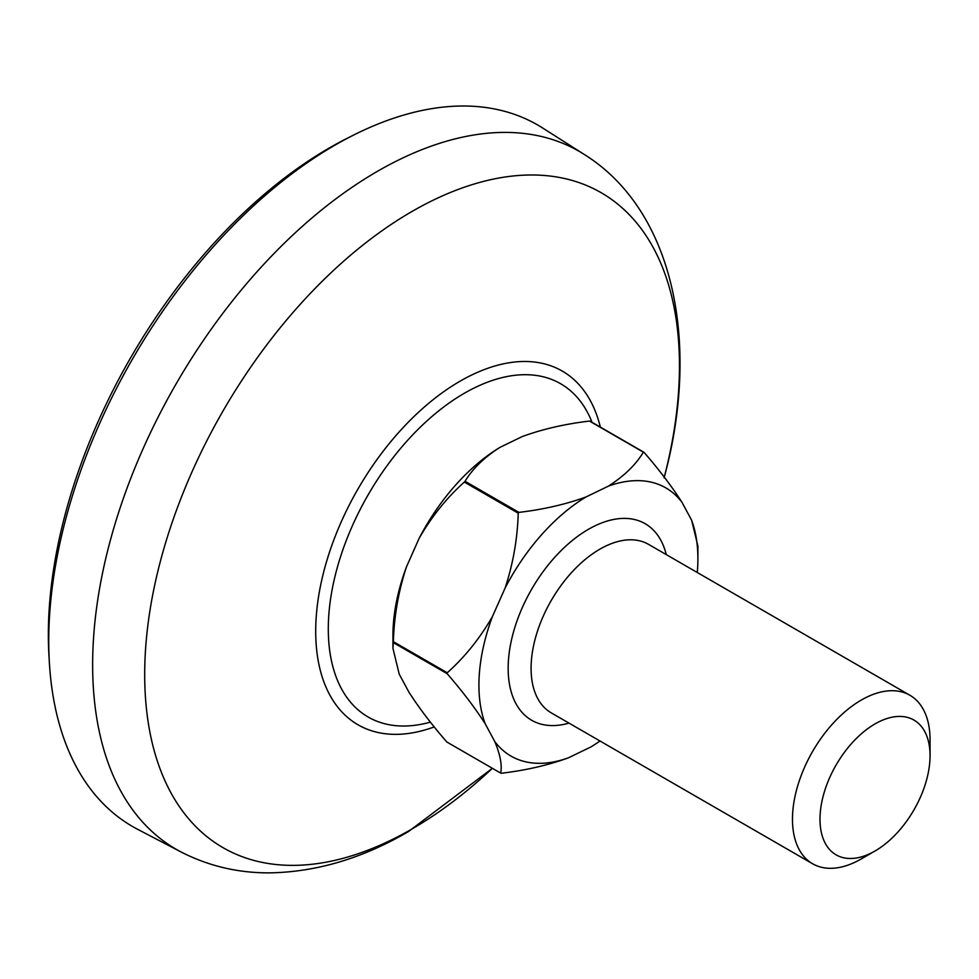<?xml version="1.0" encoding="UTF-8"?>
<svg xmlns="http://www.w3.org/2000/svg" width="979" height="979" viewBox="0 0 979 979"><rect width="100%" height="100%" fill="white"/><g stroke="black" fill="none" stroke-linecap="round" stroke-linejoin="round"><path stroke-width="1.47" d="M49.354 662.391L48.95 655.6A397.498 229.502 -60 0 1 329.421 147.902A397.498 229.502 -60 0 1 347.79 137.99L353.86 134.943A405.049 233.859 120 0 0 335.148 145.039A405.049 233.859 120 0 0 49.354 662.391A405.049 233.859 120 0 0 137.684 829.335L181.127 851.999A402.956 232.647 -60 0 1 113.001 530.863A402.956 232.647 -60 0 1 377.576 171.239A402.956 232.647 -60 0 1 583.961 154.266L542.611 127.98A405.049 233.859 120 0 0 353.86 134.943M430.405 722.123A192.435 111.104 -60 0 1 328.295 628.934A192.435 111.104 -60 0 1 464.364 393.252A192.435 111.104 -60 0 1 592.05 422.316M434.235 726.92A204.232 117.921 -60 0 1 316.29 615.95A204.232 117.921 -60 0 1 460.118 381.161A204.232 117.921 -60 0 1 600.347 427.113M825.297 843.384A77.818 44.936 120 0 0 875.018 850.996A77.818 44.936 120 0 0 930.05 755.69A77.818 44.936 120 0 0 924.739 731.521A77.818 44.936 120 0 0 851.449 743.648A77.818 44.936 120 0 0 825.297 843.384M875.018 850.996L861.263 858.938A97.276 56.17 -60 0 1 812.619 863.759A97.276 56.17 -60 0 1 799.109 849.429A97.276 56.17 -60 0 1 821.626 737.481A97.276 56.17 -60 0 1 909.907 695.261A97.276 56.17 -60 0 1 923.417 709.604A97.276 56.17 -60 0 1 930.05 739.806L930.05 755.69M643.374 452.176A177.542 102.501 -60 0 1 644.023 452.322L590.141 421.215A177.542 102.501 120 0 0 589.493 421.068L643.374 452.176C635.738 464.829 624.064 476.149 608.351 486.159L586.042 496.953A154.841 89.395 120 0 0 505.152 587.951L492.425 616.55A154.841 89.395 120 0 0 485.205 723.775L494.787 741.592A154.841 89.395 120 0 0 568.456 757.807L590.765 747.014A154.841 89.395 120 0 0 599.992 741.005M518.221 513.18A177.542 102.501 -60 0 1 518.919 512.384L465.037 481.276A177.542 102.501 120 0 0 464.327 482.072L518.221 513.18C517.487 538.67 513.131 563.586 505.152 587.951M447.195 673.723A177.542 102.501 -60 0 1 447.256 672.781L393.374 641.673A177.542 102.501 120 0 0 393.313 642.616L447.195 673.723C462.541 691.431 475.207 708.111 485.205 723.775M568.456 757.807C548.216 765.199 525.845 770.338 501.334 773.251A177.542 102.501 -60 0 1 500.685 773.104L446.803 741.996C431.458 724.289 418.792 707.609 408.806 691.945L399.212 674.127L392.934 648.306L393.313 642.616M392.934 647.865L392.934 635.555A154.841 89.395 -60 0 1 406.444 566.914L419.159 538.303A154.841 89.395 -60 0 1 500.061 447.305L522.37 436.512C542.611 429.12 564.981 423.98 589.493 421.068M697.281 572.507A154.841 89.395 120 0 0 697.892 558.776A154.841 89.395 120 0 0 691.615 520.192L682.02 502.374A154.841 89.395 120 0 0 608.351 486.159M465.037 481.276C472.686 468.635 484.36 457.303 500.061 447.305M419.159 538.303C431.678 516.569 446.73 497.821 464.327 482.072M393.374 641.673C394.109 616.183 398.465 591.267 406.444 566.914M697.892 558.776L697.892 546.013L691.615 520.192M682.02 502.374C672.01 486.698 659.344 470.006 644.023 452.322M586.042 496.953C565.813 504.332 543.431 509.484 518.919 512.384M492.425 616.55C479.918 638.296 464.866 657.031 447.256 672.781M494.787 741.592C500.245 754.65 502.215 765.15 500.685 773.104M181.127 851.999C208.564 866.06 238.044 873.023 269.58 872.864C316.352 872.105 362.622 858.338 408.402 831.599L492.376 768.307A378.139 218.317 -60 0 1 412.073 828.932A378.139 218.317 -60 0 1 144.696 674.555A378.139 218.317 -60 0 1 412.073 211.427A378.139 218.317 -60 0 1 664.276 477.128M568.995 723.102A113.491 65.532 -60 0 1 515.896 703.546A113.491 65.532 -60 0 1 554.028 558.103A113.491 65.532 -60 0 1 660.923 540.42A113.491 65.532 -60 0 1 666.271 554.616M909.907 695.261L648.514 544.348A97.276 56.17 120 0 0 560.233 586.568A97.276 56.17 120 0 0 537.716 698.516A97.276 56.17 120 0 0 551.226 712.847L812.619 863.759M664.092 477.813C700.585 344.535 674.568 210.62 583.961 154.266"/></g></svg>
